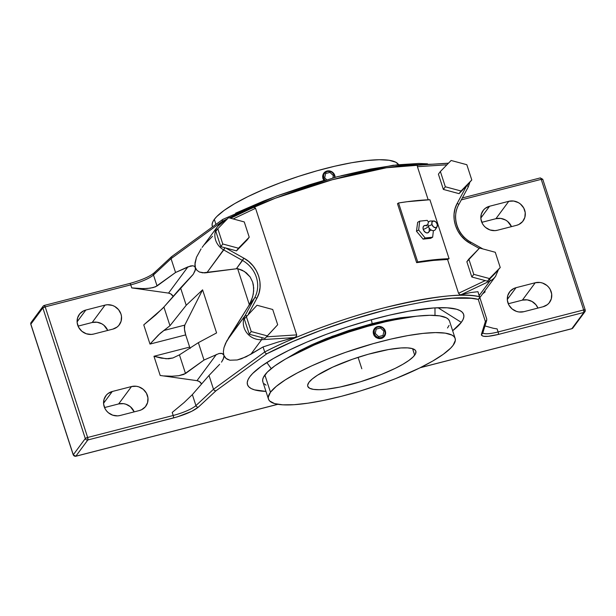 <?xml version="1.0" encoding="UTF-8"?>
<svg xmlns="http://www.w3.org/2000/svg" width="616" height="616" viewBox="0 0 616 616"><rect width="100%" height="100%" fill="white"/><g stroke="black" fill="none" stroke-linecap="round" stroke-linejoin="round"><path stroke-width="0.92" d="M371.34 319.758A197.282 54.762 75.6 0 1 372.187 323.631L332.001 336.375L287.31 358.035L299.576 350.766L311.919 344.706L325.91 338.738L348.787 330.469L372.187 323.631L387.079 320.174L400.723 317.748L415.777 316.293L372.187 323.631A197.282 54.762 -104.4 0 0 371.34 319.758M436.005 227.635A5.167 3.565 -119.9 0 1 431.285 230.068A5.167 3.565 -119.9 0 1 428.282 226.218A8.262 1.748 -18 0 1 423.261 229.491A4.043 2.787 60.1 0 0 426.01 232.702A4.043 2.787 60.1 0 0 428.936 231.909M249.827 376.738L249.827 376.738A113.644 24.016 -18 0 1 353.161 325.109A113.644 24.016 -18 0 1 460.152 310.672A113.644 24.016 -18 0 1 461.307 322.368A113.644 24.016 -18 0 1 452.652 330.738L461.307 322.368L438.022 307.738L461.307 322.368L463.109 319.373L463.879 316.67L463.602 314.283L462.285 312.243L459.936 310.556L456.587 309.24L447.016 307.792L433.926 307.946L408.832 311.157L389.404 315.169L368.676 320.497L347.439 326.942L326.519 334.257L306.714 342.157L288.788 350.35L273.427 358.504L261.23 366.312L252.652 373.481L249.827 376.738A113.644 24.016 -18 0 0 248.102 379.572A113.644 24.016 -18 0 0 265.966 391.399L254.547 389.866L251.197 388.557L248.856 386.871L247.54 384.823L247.262 382.436L248.025 379.733L249.827 376.738M212.343 226.349L212.104 224.293L212.766 221.953L214.322 219.373L215.946 224.378L214.322 219.373L216.755 216.562L224.162 210.372L234.704 203.619L247.971 196.581L263.448 189.505L280.557 182.683L298.621 176.369L316.955 170.801L334.858 166.197L351.636 162.732L366.651 160.545L379.317 159.721L389.15 160.283L395.78 162.208L398.544 164.611A98.152 20.744 162 0 0 310.341 172.711A98.152 20.744 162 0 0 214.322 219.373A98.152 20.744 162 0 0 212.297 226.218L212.512 226.88M323.292 173.951L323.954 172.981L323.292 173.951M322.622 176.199L322.9 178.578L322.622 176.199M323.385 179.687L324.085 180.696L323.385 179.687M334.58 177.485L334.326 175.36L332.478 172.649L330.546 171.564L327.312 171.425A5.69 5.336 -143.5 0 0 324.894 180.118L323.731 178.078L323.67 174.913L324.655 173.073L327.312 171.425L326.996 171.025A6.314 5.914 -143.5 0 1 335.073 177.3A6.314 5.914 36.5 0 0 326.996 171.025L327.312 171.425A5.69 5.336 -143.5 0 1 334.588 177.431M414.683 355.17A56.826 12.004 -18 0 1 357.727 382.582A56.826 12.004 -18 0 1 307.769 386.324A56.826 12.004 -18 0 1 308.939 382.351L307.654 385.2L307.792 386.394L309.625 388.265L313.459 389.381L319.157 389.705L326.488 389.227L339.932 387.048L360.56 381.743L381.381 374.459L395.202 368.368L402.879 364.287L408.978 360.383L413.267 356.795L415.584 353.669L415.823 351.128L415.169 350.104L412.32 348.602L407.53 347.878L400.985 347.955L388.442 349.565L368.36 354.231L352.468 359.236L332.763 367.105L317.479 375.221L312.258 378.986L308.939 382.351A56.826 12.004 -18 0 1 365.889 354.939A56.826 12.004 -18 0 1 415.854 351.205A56.826 12.004 -18 0 1 414.683 355.17L412.574 348.679L414.683 355.17M308.046 347.709L327.389 339.177L349.095 331.323L371.294 324.84L392.585 320.189A79.549 16.809 162 0 0 308.362 347.555M433.672 220.967A3.619 2.495 -119.9 0 1 437.183 224.062L437.191 226.519L435.674 227.697L433.525 226.904L431.993 224.609A3.619 2.495 -119.9 0 1 433.672 220.967L430.692 221.005A5.167 3.565 60.1 0 0 428.282 226.218A5.167 3.565 60.1 0 0 431.77 230.315A5.167 3.565 60.1 0 0 435.504 229.375L437.044 226.819A3.619 2.495 -119.9 0 1 434.426 227.473A3.619 2.495 -119.9 0 1 431.993 224.609L428.282 226.218L431.993 224.609L431.978 222.153L433.495 220.975L435.651 221.768L437.183 224.062A3.619 2.495 -119.9 0 1 437.044 226.819M455.155 338.43L449.534 321.144A98.152 20.744 162 0 0 363.248 327.604A98.152 20.744 162 0 0 264.872 374.952L270.486 392.238A98.152 20.744 -18 0 1 368.861 344.891A98.152 20.744 -18 0 1 455.155 338.43A98.152 20.744 -18 0 1 453.13 345.283A98.152 20.744 -18 0 1 354.762 392.638A98.152 20.744 -18 0 1 268.468 399.091A98.152 20.744 -18 0 1 270.486 392.238L264.872 374.952A98.152 20.744 162 0 0 262.847 381.805L268.468 399.091M373.843 329.537L374.505 328.567L373.843 329.537M373.173 331.785L373.45 334.157L373.173 331.785M373.935 335.273L374.636 336.282L373.935 335.273M375.514 337.145L376.538 337.838L375.514 337.145M377.67 338.323L378.871 338.6L377.67 338.323M380.087 338.646L378.871 338.6L380.087 338.646M382.382 338.053L381.273 338.461L382.382 338.053M384.199 336.652L384.53 336.228A6.314 5.914 -143.5 0 1 381.358 338.346L381.358 338.346A6.314 5.914 36.5 0 0 385.323 330.961A6.314 5.914 36.5 0 0 377.546 326.603A6.314 5.914 -143.5 0 1 384.407 329.167A6.314 5.914 -143.5 0 1 384.53 336.228M377.546 326.603L377.862 327.011A5.69 5.336 -143.5 0 1 384.877 330.938A5.69 5.336 -143.5 0 1 381.304 337.591L381.358 338.346L381.304 337.591L383.198 336.667L384.546 335.081L385.131 333.071L384.877 330.938L383.029 328.228L381.096 327.142L378.925 326.842L376.861 327.373L375.206 328.659L374.22 330.492L374.282 333.664L375.344 335.581L377.054 337.006L379.14 337.714L381.304 337.591A5.69 5.336 -143.5 0 1 374.282 333.664A5.69 5.336 -143.5 0 1 377.862 327.011L377.546 326.603A6.314 5.914 36.5 0 0 373.581 333.988A6.314 5.914 36.5 0 0 381.358 338.346A6.314 5.914 -143.5 0 1 374.497 335.782A6.314 5.914 -143.5 0 1 374.374 328.721A6.314 5.914 -143.5 0 1 377.546 326.603M262.893 381.935L262.655 379.872L263.317 377.539L267.305 372.141L274.713 365.95L285.254 359.205L298.521 352.16L314.006 345.091L331.108 338.269L349.172 331.947L367.513 326.38L385.408 321.775L402.194 318.318L417.201 316.131L429.868 315.3L439.708 315.862L446.33 317.794L448.356 319.25L449.495 321.013M449.072 325.41L447.516 327.997M266.058 385.154L264.033 383.699M453.13 345.283L450.696 348.094L443.289 354.285L432.748 361.03L419.481 368.075L395.611 378.609L377.939 385.208L359.652 391.183L341.441 396.288L324.016 400.338L308.046 403.18L294.14 404.697L282.836 404.827L274.567 403.58L269.646 400.985L268.507 399.222L268.268 397.158L270.486 392.238L276.214 386.417L285.231 379.918L297.197 372.988L311.634 365.896L328.005 358.92L345.676 352.314L373.127 343.666L391.029 339.062L407.807 335.605L422.822 333.418L435.489 332.586L445.322 333.148L451.952 335.081L453.977 336.536L455.108 338.307L455.347 340.363L453.13 345.283M326.996 171.025A6.314 5.914 36.5 0 0 324.062 180.357A6.314 5.914 -143.5 0 1 323.824 173.135A6.314 5.914 -143.5 0 1 326.996 171.025M425.471 225.433A4.043 2.787 60.1 0 0 423.261 229.491A8.262 1.748 162 0 0 428.282 226.218A5.167 3.565 -119.9 0 1 427.974 224.401A5.167 3.565 -119.9 0 1 432.447 221.452M425.14 237.992L418.657 229.976L419.673 221.159L427.173 220.366L428.59 222.114L427.173 220.366L419.673 221.159L417.663 222.314L419.673 221.159L418.657 229.976L416.47 231.231L417.663 222.314L416.47 231.231L418.657 229.976L425.14 237.992L423.138 239.147L416.47 231.231L423.138 239.147L425.14 237.992L432.648 237.199L425.14 237.992M433.402 230.638L432.648 237.199L433.402 230.638M426.757 225.887L424.94 225.425L423.531 226.226L423.015 228.028L423.554 230.215L425.564 232.478L427.381 232.94L428.782 232.132L429.306 230.338M429.244 229.614L429.059 228.875M430.638 238.354L432.648 237.199L430.638 238.354A144.229 30.477 162 0 0 423.138 239.147A144.229 30.477 162 0 1 430.638 238.354M494.971 273.573L500.238 267.529L489.489 278.563L487.525 281.219L500.238 267.529L495.279 252.275L479.571 248.04L468.822 259.074L473.781 274.336L489.489 278.563L500.238 267.529L495.279 252.275L479.571 248.04L466.859 261.731L471.817 276.992L487.525 281.219L494.971 273.573M571.602 328.744A2.064 0.57 -104.4 0 0 571.74 328.759A2.064 0.57 -104.4 0 0 571.848 328.675L583.852 312.451A2.064 0.57 -104.4 0 0 583.66 309.948A2.064 0.439 -18 0 1 585.192 309.894A2.064 0.439 -18 0 1 585.154 310.033A2.064 1.933 -143.5 0 1 583.852 312.451L583.66 309.948L498.105 331.947L497.12 328.906L493.3 328.266L497.12 328.906L498.105 331.947A20.659 4.366 -18 0 1 482.852 332.763A20.659 4.366 162 0 0 498.105 331.947A2.064 0.57 75.6 0 1 498.298 334.45C487.017 337.129 481.389 337.098 481.419 334.342A2.064 1.994 17.2 0 0 482.767 333.033L486.748 320.22L485.385 321.56L481.419 334.342A2.064 1.994 17.2 0 0 482.759 331.855M585.154 310.033A2.064 1.933 -143.5 0 1 583.852 312.451L498.298 334.45L488.149 336.328L483.575 336.305L481.458 335.235L481.419 334.342L485.385 321.56L478.27 299.384C463.17 295.303 431.985 298.922 384.715 310.241C339.524 321.721 293.031 339.986 266.897 353.73L265.619 353.307L264.711 351.998L213.506 389.274L214.468 390.529L215.923 390.837L266.897 353.73L265.619 353.307L264.711 351.998C291.206 338.03 338.515 319.427 384.523 307.738C432.64 296.227 464.333 292.562 479.587 296.758L486.74 319.026L486.602 320.566L486.74 319.026L479.595 296.758L479.456 298.329L478.27 299.384L471.202 298.29L452.329 298.252L428.089 301.07L399.807 306.583L384.638 310.264L353.307 319.204L322.099 329.83L292.746 341.557L266.897 353.73L215.923 390.837L214.468 390.529L213.506 389.274L195.927 405.598A2.064 1.84 47.1 0 0 198.39 407.107L215.923 390.837L198.39 407.107C193.409 411.134 185.07 414.76 173.389 417.979A2.064 0.57 -104.4 0 0 173.196 415.477A20.659 4.366 162 0 0 195.927 405.598A2.064 1.84 47.1 0 0 198.39 407.107L191.645 411.357L177.231 416.909L87.834 439.97A2.064 1.933 -143.5 0 1 85.293 438.546L87.641 437.476L87.834 439.97L75.83 456.202L73.242 454.916A2.064 0.439 -18 0 1 73.289 454.777A2.064 1.933 36.5 0 0 75.83 456.202L277.754 404.288L75.83 456.202L87.834 439.97L173.389 417.979A2.064 0.57 -104.4 0 0 173.196 415.477L87.641 437.476A2.064 0.57 75.6 0 1 87.834 439.97A2.064 1.933 -143.5 0 1 85.293 438.546L73.289 454.777A2.064 1.933 36.5 0 0 75.83 456.202A2.064 0.57 75.6 0 1 75.722 456.279L277.878 404.312M247.732 329.522L245.815 323.639L249.257 334.211L264.957 338.438L277.677 324.748L272.719 309.494L257.011 305.259L244.298 318.949L249.257 334.211L251.22 331.554L246.261 316.293L251.22 331.554L266.928 335.782L251.22 331.554L249.257 334.211L264.957 338.438L277.677 324.748L266.528 336.829L296.696 334.896L266.528 336.829L264.957 338.438L277.677 324.748L272.719 309.494L257.011 305.259L244.298 318.949L247.732 329.522M217.81 228.729L215.846 231.385L220.805 246.646L222.769 243.99L217.81 228.729L222.769 243.99L238.477 248.217L249.226 237.191L244.267 221.929L228.559 217.702L217.81 228.729L228.559 217.702L244.267 221.929L249.226 237.191L247.255 239.847L249.226 237.191L238.477 248.217L222.769 243.99L220.805 246.646L236.505 250.874L238.477 248.217L236.505 250.874L247.255 239.847L236.505 250.874L225.579 247.932L243.851 258.173L225.579 247.932L220.805 246.646L215.846 231.385L217.81 228.729M470.755 242.28L470.755 242.28A28.428 26.642 -143.5 0 1 458.604 204.897A2.064 0.716 28.3 0 0 458.627 204.866A2.064 0.716 28.3 0 1 458.604 204.897M466.551 185.978L471.787 179.972L466.551 185.978L457.234 203.311A2.064 0.716 28.3 0 1 458.627 204.866A2.064 0.716 28.3 0 0 457.234 203.311L466.551 185.978L459.074 193.655L466.551 185.978M466.828 164.711L471.787 179.972L466.828 164.711L451.12 160.483L440.378 171.51L445.33 186.771L461.038 190.999L471.787 179.972L459.074 193.655L461.038 190.999L445.33 186.771L443.366 189.428L459.074 193.655L443.366 189.428L445.33 186.771L440.378 171.51L438.407 174.166L443.366 189.428L438.407 174.166L440.378 171.51L451.12 160.483L466.828 164.711M242.18 270.224L237.63 268.638L249.357 304.751L252.645 296.858L253.677 290.983L253.369 284.977L252.645 282.097L250.135 276.969L244.383 271.44L237.63 268.638L236.351 268.784L242.504 260.46A28.428 26.642 -143.5 0 1 254.654 297.836L248.494 306.16L251.744 299.615L253.307 293.955L253.707 287.957L252.645 282.097L250.135 276.969L246.485 272.965L242.18 270.224M248.494 306.16L228.22 338.43L245.076 315.638L254.654 297.836L248.494 306.16L225.602 343.235L223.962 347.732L223.362 351.759L223.816 355.155L225.086 357.519L227.127 359.22L229.884 360.214L237.175 359.975L241.503 358.743L250.858 354.246L261.631 339.685A16.632 15.585 -143.5 0 1 246.269 332.116A16.632 15.585 -143.5 0 1 245.076 315.638L226.796 340.856L223.962 347.732L223.362 351.759L223.816 355.155L222.168 353.515L219.034 353.507L204.011 360.052L198.36 342.665L179.441 354.855L185.508 373.535L204.011 360.052L198.36 342.665L216.593 332.917L202.587 289.828L186.209 305.274L180.565 287.888L163.902 307.045L169.97 325.725L186.209 305.274L169.97 325.725L163.941 330.476L184.777 325.117L202.587 289.828L186.209 305.274L180.565 287.888L193.278 274.243L195.21 270.54L195.364 267.59L196.866 270.224L199.353 272.002L204.72 272.911L236.351 268.784L243.851 258.173C258.243 265.781 264.487 285 256.88 298.267A2.064 0.716 -151.7 0 0 254.654 297.836A28.428 26.642 36.5 0 0 242.504 260.46L243.851 258.173L248.779 261.561L252.991 265.789L256.341 270.694L258.681 276.084L259.929 281.751L260.044 287.487L259.013 293.062L256.88 298.267A2.064 0.716 -151.7 0 0 254.654 297.836L245.076 315.638A2.064 0.716 28.3 0 1 246.746 315.792A2.064 0.716 28.3 0 0 245.076 315.638A16.632 15.585 -143.5 0 0 246.269 332.116A16.632 15.585 -143.5 0 0 261.631 339.685L250.858 354.246L263.07 346.931L264.711 351.998L213.506 389.274L209.009 375.452L192.354 394.61L195.927 405.598L213.506 389.274L209.009 375.452L192.354 394.61L195.927 405.598A20.659 4.366 -18 0 1 173.196 415.477L172.21 412.443L184.161 402.51L192.354 394.61L184.161 402.51L172.21 412.443L173.196 415.477L87.641 437.476L45.207 306.86A2.064 0.439 162 0 0 42.85 307.938L85.293 438.546A2.064 0.439 -18 0 1 87.641 437.476L45.207 306.86L42.85 307.938A2.064 1.933 -143.5 0 1 44.152 305.521L45.207 306.86L130.754 284.869A20.659 4.366 162 0 0 153.484 274.982L157.057 285.97L175.56 272.488L190.583 265.943L192.816 265.765L194.456 266.328L196.866 270.224L199.353 272.002L202.733 272.85L237.63 268.638L249.357 304.751L248.494 306.16M495.895 275.876A16.632 15.585 -143.5 0 1 489.951 280.988L461.038 294.733L459.775 294.617L458.55 293.285L447.562 259.459A142.157 30.045 162 0 0 416.639 262.647L433.148 260.452L447.562 259.459L449.079 258.705L426.326 260.668L417.71 261.931L416.639 262.647L397.482 203.688L398.552 202.972L397.482 203.688L416.639 262.647L417.71 261.931L398.552 202.972L407.168 201.717L429.922 199.746L449.079 258.705L429.922 199.746A144.229 30.477 162 0 0 398.552 202.972L417.71 261.931A144.229 30.477 -18 0 1 449.079 258.705L447.562 259.459L458.55 293.285L485.231 280.603L458.55 293.285L459.775 294.617L460.745 294.787L470.47 292.592L477.947 291.691L479.587 296.758A142.157 30.045 -18 0 0 264.711 351.998L263.07 346.931L277.97 342.08L263.07 346.931L246.107 356.818L237.175 359.975L229.884 360.214L226.018 358.458L222.907 353.892L221.267 353.322L219.034 353.507L204.011 360.052L183.876 374.413L178.825 375.706L171.956 376.23L164.149 375.922L171.956 376.23L178.825 375.706L185.508 373.535L179.441 354.855L172.88 357.981L168.538 358.797L161.269 358.135L153.962 356.271L160.191 375.467L196.981 380.665L216.401 354.416L196.981 380.665L199.345 381.527L201.586 383.999A5.783 5.421 36.5 0 0 196.981 380.665L160.191 375.467L153.962 356.271L166.158 358.774L172.88 357.981L179.441 354.855L198.36 342.665L216.593 332.917L202.587 289.828L184.777 325.117A8.262 2.295 -104.4 0 0 185.693 334.896L184.454 329.09L184.777 325.117L163.941 330.476L158.428 334.981L149.996 344.075L143.759 324.878L155.709 314.945L163.902 307.045L169.97 325.725L160.237 333.287L149.996 344.075L143.759 324.878L162.485 308.585L193.031 274.582M73.235 454.877L30.846 324.162A2.064 0.439 162 0 0 30.808 324.309L73.242 454.916M420.22 367.714L571.74 328.759A2.064 0.57 -104.4 0 0 571.848 328.675L420.435 367.606L571.848 328.675L573.026 327.766M571.74 328.759L572.888 327.989A2.064 1.933 36.5 0 1 571.848 328.675L583.852 312.451L498.298 334.45A2.064 0.57 75.6 0 0 498.105 331.947L583.66 309.948L541.218 179.341L542.711 179.425A2.064 0.439 162 0 0 542.758 179.279A2.064 0.439 162 0 0 541.218 179.341L583.66 309.948L585.169 309.848M486.602 320.566L485.385 321.56L478.27 299.384L479.679 297.551L477.947 291.691L470.47 292.592L461.038 294.733L489.951 280.988A2.064 0.647 -115.4 0 0 489.628 279.063A2.064 0.647 -115.4 0 1 489.951 280.988L479.194 295.534L489.951 280.988A16.632 15.585 -143.5 0 0 495.503 276.43L498.182 270.278M261.854 337.599A2.064 0.485 86.3 0 1 261.631 339.685L294.332 337.591L261.631 339.685A2.064 0.485 86.3 0 0 261.854 337.599M202.14 247.409L217.756 226.303A16.632 15.585 -143.5 0 0 223.731 249.942L206.868 272.734L225.009 247.778L223.731 249.942L242.504 260.46L223.731 249.942A16.632 15.585 -143.5 0 1 217.363 226.857A16.632 15.585 -143.5 0 1 223.308 221.745A2.064 0.647 64.6 0 1 223.4 221.675A2.064 0.647 64.6 0 1 224.193 222.176A2.064 0.647 64.6 0 0 223.392 221.675L217.756 226.303A16.632 15.585 -143.5 0 1 223.308 221.745A2.064 0.647 64.6 0 1 223.392 221.675L225.803 220.536M248.333 314.168L256.88 298.267L248.333 314.168M458.643 204.835L468.183 187.095A2.064 0.716 -151.7 0 0 468.198 187.064A2.064 0.716 -151.7 0 0 466.967 185.601M489.489 278.563L473.781 274.336L471.817 276.992L473.781 274.336L468.822 259.074L466.859 261.731L471.817 276.992L487.525 281.219L489.489 278.563M470.262 243.405L479.21 248.417L470.262 243.405C455.871 235.797 449.626 216.578 457.234 203.311L455.101 208.516L454.069 214.091L454.185 219.827L455.44 225.495L457.78 230.885L461.122 235.789L465.334 240.017L470.262 243.405L470.84 242.18L470.262 243.405M468.183 187.095A2.064 0.716 -151.7 0 0 468.198 187.064A2.064 0.716 -151.7 0 0 466.943 185.585M219.627 364.341L209.009 375.452L219.627 364.341M221.729 361.8L223.662 358.104L223.97 356.017L223.2 359.29L221.483 362.146M190.151 348.471L189.659 347.093L153.962 356.271L189.659 347.093A8.262 2.295 -104.4 0 0 189.99 348.055M189.659 347.093L185.693 334.896L149.996 344.075L185.693 334.896L189.659 347.093M112.844 329.121L93.624 334.065A12.913 12.104 -143.5 0 1 79.579 328.821A12.913 12.104 -143.5 0 1 79.341 314.376A12.913 12.104 -143.5 0 1 85.817 310.048L105.043 305.105A12.913 12.104 -143.5 0 1 119.088 310.349A12.913 12.104 -143.5 0 1 119.327 324.794A12.913 12.104 -143.5 0 1 112.844 329.121L93.624 334.065L91.199 334.434L86.286 333.757L81.897 331.293L78.694 327.427L77.177 322.745L77.562 317.956L79.803 313.79L83.553 310.887L85.817 310.048L77.1 321.837L85.817 310.048L105.043 305.105L92.184 322.491L105.043 305.105L107.461 304.735L112.381 305.413L114.684 306.437L118.557 309.663L120.959 314.021L121.491 316.424L121.106 321.213L118.865 325.379L117.148 327.019L112.844 329.121M107.738 330.43A12.913 12.104 36.5 0 0 92.184 322.491L78.063 326.126L92.184 322.491L97.074 322.23L101.825 323.824L103.904 325.263L107.738 330.43M112.281 391.491L103.557 403.28L112.281 391.491L131.508 386.548A12.913 12.104 -143.5 0 1 145.545 391.791A12.913 12.104 -143.5 0 1 145.792 406.237A12.913 12.104 -143.5 0 1 139.308 410.556L120.081 415.5A12.913 12.104 -143.5 0 1 106.044 410.264A12.913 12.104 -143.5 0 1 105.798 395.818A12.913 12.104 -143.5 0 1 112.281 391.491L131.508 386.548L118.642 403.934L131.508 386.548L136.406 386.278L138.839 386.856L143.228 389.312L146.431 393.185L147.956 397.867L147.563 402.656L145.33 406.822L141.58 409.725L139.308 410.556L120.081 415.5L117.664 415.877L112.751 415.192L108.354 412.735L106.576 410.941L105.159 408.87L103.634 404.181L104.027 399.399L106.26 395.233L107.977 393.585L112.281 391.491M134.196 411.873A12.913 12.104 36.5 0 0 118.642 403.934L104.528 407.561L118.642 403.934L123.539 403.665L125.98 404.242L130.369 406.699L134.196 411.873M483.637 293.07L485.108 291.93L483.637 293.07M484.777 290.929L485.108 291.93L482.574 293.909L485.108 291.93L484.777 290.929M493.3 328.266L484.969 325.933L493.3 328.266M511.473 226.634A12.913 12.104 36.5 0 0 495.918 218.695L508.778 201.309A12.913 12.104 -143.5 0 1 522.822 206.553A12.913 12.104 -143.5 0 1 523.061 220.998A12.913 12.104 -143.5 0 1 516.585 225.317L497.358 230.261A12.913 12.104 -143.5 0 1 483.314 225.025A12.913 12.104 -143.5 0 1 483.075 210.58A12.913 12.104 -143.5 0 1 489.558 206.252L480.834 218.041L489.558 206.252L508.778 201.309L495.918 218.695L481.804 222.322L495.918 218.695L500.816 218.426L505.559 220.028L507.646 221.46L511.473 226.634M507.299 299.484L516.015 287.695L535.242 282.752L522.376 300.138L508.262 303.765L522.376 300.138L535.242 282.752A12.913 12.104 -143.5 0 1 549.279 287.995A12.913 12.104 -143.5 0 1 549.526 302.441A12.913 12.104 -143.5 0 1 543.043 306.76L523.816 311.704A12.913 12.104 -143.5 0 1 509.778 306.46A12.913 12.104 -143.5 0 1 509.532 292.015A12.913 12.104 -143.5 0 1 516.015 287.695L507.299 299.484M537.937 308.077A12.913 12.104 36.5 0 0 522.376 300.138L527.273 299.869L532.016 301.47L535.889 304.697L537.937 308.077M253.091 207.584L254.485 207.43L255.563 208.293L296.696 334.896L296.373 336.351L295.218 337.268L277.97 342.08L294.779 337.452L296.373 336.351L296.696 334.896L255.563 208.293L233.171 218.942L255.563 208.293L254.015 207.4L252.645 207.769M418.303 165.111L448.425 163.255M417.417 166.682L446.923 164.795L417.417 166.682L428.182 199.8L417.417 166.682M417.378 165.812L417.332 166.212L417.378 165.812M154.708 272.657A2.064 1.84 47.1 0 0 153.484 274.982L171.063 258.666L171.148 257.203L172.234 256.379L171.148 257.203L171.063 258.666L175.56 272.488L171.063 258.666L153.484 274.982L157.057 285.97L153.168 287.587L147.116 288.504L139.663 288.619L131.747 287.903L168.53 293.101L131.747 287.903L143.513 288.665L150.373 288.142L155.424 286.856L175.56 272.488L187.949 266.851L168.53 293.101L170.894 293.963L173.135 296.442A5.783 5.421 36.5 0 0 168.53 293.101L187.949 266.851L192.816 265.765L194.456 266.328L195.364 267.59L194.987 262.963L196.45 257.319L201.085 248.879L196.45 257.319L194.91 264.634L195.464 269.438L193.278 274.243M131.747 287.903L130.754 284.869L45.207 306.86A2.064 0.57 75.6 0 0 44.26 305.436A2.064 0.57 75.6 0 0 44.152 305.521A2.064 1.933 -143.5 0 0 43.112 306.214L44.26 305.436L129.814 283.445A2.064 0.57 -104.4 0 0 129.707 283.522A2.064 0.57 -104.4 0 1 129.814 283.445C141.326 280.218 149.365 276.761 153.923 273.057A2.064 1.84 47.1 0 0 153.484 274.982A20.659 4.366 -18 0 1 130.754 284.869A2.064 0.57 -104.4 0 0 129.822 283.445A2.064 0.57 -104.4 0 1 130.754 284.869L131.747 287.903M85.293 438.546L42.85 307.938L30.846 324.162L73.289 454.777L85.293 438.546M32.148 321.745A2.064 1.933 36.5 0 0 30.846 324.162L30.8 324.262M541.218 179.341A2.064 0.57 -104.4 0 0 540.286 177.916A2.064 0.57 -104.4 0 0 540.17 178.001A2.064 0.57 -104.4 0 1 540.278 177.916A2.064 0.57 -104.4 0 1 541.218 179.341L461.307 199.884L541.218 179.341M543.043 306.76L523.816 311.704L518.926 311.973L516.485 311.396L512.096 308.939L508.893 305.074L507.368 300.385L507.761 295.595L510.002 291.43L513.744 288.527L516.015 287.695L535.242 282.752L540.14 282.482L542.573 283.06L546.97 285.516L548.748 287.31L550.165 289.381L551.69 294.071L551.297 298.86L549.064 303.018L547.347 304.666L543.043 306.76M497.358 230.261L494.941 230.638L490.02 229.953L485.631 227.496L483.845 225.71L482.428 223.631L480.911 218.95L481.296 214.16L483.537 209.994L485.254 208.347L489.558 206.252L508.778 201.309L513.675 201.039L518.418 202.641L520.505 204.081L523.708 207.946L525.225 212.628L524.84 217.417L522.599 221.583L518.849 224.486L516.585 225.317L497.358 230.261M222.276 221.383L222.291 219.966L223.208 219.273L222.291 219.966L222.276 221.383A142.157 30.045 162 0 1 227.589 218.695L222.276 221.383L171.063 258.666L222.276 221.383M424.871 164.688A142.157 30.045 162 0 0 229.237 217.887L275.306 198.213L332.27 179.741L386.471 167.76L424.871 164.688M212.535 236.305L204.397 244.552M31.108 322.438A2.064 1.933 36.5 0 0 30.846 324.162L42.85 307.938A2.064 1.933 -143.5 0 1 43.112 306.214L31.108 322.438L30.808 324.309M171.148 257.203L171.595 256.664M427.512 163.833L418.826 163.456L397.12 164.857L370.67 169.054L340.948 175.806M325.379 180.034L309.617 184.746L278.409 195.38L263.394 201.139L235.605 213.175M361.808 368.761L358.096 357.342M376.191 329.106L375.244 333.418L378.632 336.613L382.975 335.497L383.922 331.185L380.534 327.989L376.191 329.106M332.863 177.893L333.372 175.599L329.983 172.403L325.641 173.519L324.686 177.832L326.603 179.633M266.828 362.516L271.233 368.607M429.113 231.524C430.392 230.315 431.2 229.86 431.523 230.153M425.618 225.448C427.304 224.948 428.105 224.486 428.02 224.062M434.981 307.885L434.996 315.4M572.888 327.989L584.892 311.758L585.192 309.894L542.758 179.279L540.278 177.916L462.347 197.952M479.833 297.62L495.503 276.43M482.906 248.941L470.84 242.18C457.38 235.058 451.574 217.125 458.627 204.874L468.198 187.064L469.731 182.721M252.668 207.761L230.6 218.249M448.502 163.171L418.395 165.103M222.823 219.388L276.469 196.042L337.429 176.677L393.147 165.265L432.401 164.203M171.618 256.649L222.676 219.481M153.923 273.057L171.479 256.764"/></g></svg>
